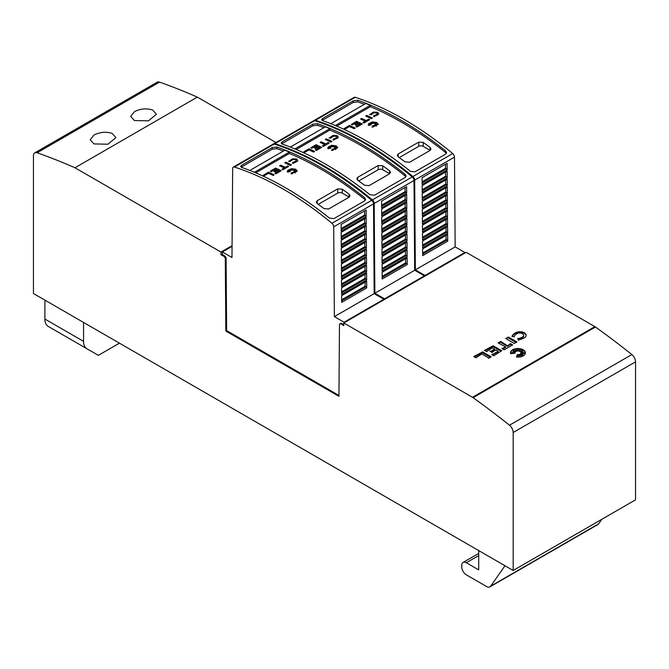 <?xml version="1.0" encoding="UTF-8"?>
<svg xmlns="http://www.w3.org/2000/svg" width="669" height="669" viewBox="0 0 669 669"><rect width="100%" height="100%" fill="white"/><g stroke="black" fill="none" stroke-linecap="round" stroke-linejoin="round"><path stroke-width="1" d="M314.004 120.612A3.22 1.856 60 0 1 314.305 120.353A3.22 1.856 60 0 1 315.425 120.286A321.689 185.731 60 0 1 364.212 142.346A321.689 185.731 60 0 1 412.89 176.532A3.22 1.856 60 0 1 414.68 180.112L415.357 269.866L425.058 275.469L425.058 276.063M425.058 275.469L464.871 252.489L455.163 246.886L454.485 157.123A3.22 1.856 -120 0 0 452.704 153.552A321.689 185.731 -120 0 0 404.017 119.358A321.689 185.731 -120 0 0 355.231 97.306A3.22 1.856 -120 0 0 354.11 97.365L314.305 120.353M401.743 120.671A321.689 185.731 60 0 1 445.646 150.96L446.591 152.641L445.646 154.113L414.939 171.841L410.39 171.314A321.689 185.731 -120 0 0 366.487 141.034A321.689 185.731 -120 0 0 322.583 120.621L321.647 119.684L322.583 118.522L353.291 100.793L357.84 100.266A321.689 185.731 60 0 1 401.743 120.671M418.685 142.129L423.234 142.422A321.689 185.731 60 0 1 430.058 147.414L431.003 149.003L430.058 150.441L409.587 162.258L405.038 161.856A321.689 185.731 -120 0 0 398.214 156.864L397.269 155.342L398.214 153.945L418.685 142.129L418.685 146.369A3.22 1.856 180 0 1 423.234 146.369L430.058 150.308A3.22 1.856 180 0 1 430.167 150.374M330.821 123.681L365.801 103.486A321.689 185.731 60 0 1 370.35 105.326L370.35 106.689A321.689 185.731 60 0 1 401.743 122.302A321.689 185.731 60 0 1 445.646 152.591L446.365 153.435M376.588 112.91L373.912 112.743L376.588 112.852L377.299 113.713L376.588 112.91M373.335 112.091L377.609 112.267L378.746 113.638L378.42 114.516L378.746 113.688M376.772 122.477L378.228 124.367L372.089 127.185L372.733 125.697L373.361 127.01L373.57 125.613A321.689 185.731 60 0 1 374.673 126.19L374.264 125.329L376.379 126.14L374.74 125.053L376.555 125.17L375.217 124.66L377.642 124.342L374.824 123.807L376.404 122.594L374.289 123.531L374.431 122.561L373.67 123.414L373.269 122.101L372.742 123.389L371.83 122.77L371.989 123.64L370.108 122.962L371.446 123.874L370.166 123.765L371.078 124.35L368.87 124.518L371.136 124.877L368.427 125.312L368.669 123.648L372.298 121.9L376.772 122.477M378.228 124.392L372.089 127.185M273.512 143.986A3.22 1.856 60 0 1 273.813 143.726A3.22 1.856 60 0 1 274.934 143.668A321.689 185.731 60 0 1 323.721 165.72A321.689 185.731 60 0 1 372.399 199.914A3.22 1.856 60 0 1 374.188 203.485L374.866 293.248L384.575 298.851L384.575 299.444M384.575 298.851L424.38 275.862L414.671 270.259L413.994 180.505A3.22 1.856 -120 0 0 412.213 176.925A321.689 185.731 -120 0 0 363.526 142.74A321.689 185.731 -120 0 0 314.739 120.679A3.22 1.856 -120 0 0 313.619 120.746L273.813 143.726M361.252 144.052A321.689 185.731 60 0 1 405.155 174.333L406.1 176.022L405.155 177.494L374.448 195.223L369.898 194.687A321.689 185.731 -120 0 0 325.995 164.407A321.689 185.731 -120 0 0 282.092 143.994L281.156 143.057L282.092 141.903L312.808 124.175L317.357 123.64A321.689 185.731 60 0 1 361.252 144.052M378.194 165.502L382.743 165.795A321.689 185.731 60 0 1 389.567 170.787L390.512 172.385L389.567 173.815L369.096 185.639L364.546 185.229A321.689 185.731 -120 0 0 357.723 180.245L356.778 178.715L357.723 177.318L378.194 165.502L378.194 169.742A3.22 1.856 180 0 1 382.743 169.742L389.567 173.689A3.22 1.856 180 0 1 389.676 173.748M290.329 147.063L325.318 126.859A321.689 185.731 60 0 1 329.867 128.699L329.867 130.07A321.689 185.731 60 0 1 361.252 145.675A321.689 185.731 60 0 1 405.155 175.964L405.874 176.808M336.097 136.284L333.421 136.125L336.097 136.233L336.808 137.086L336.097 136.284M332.844 135.472L337.126 135.64L338.255 137.011L337.929 137.898L338.255 137.061M336.281 145.859L337.736 147.74L331.598 150.567L332.25 149.078L332.869 150.391L333.078 148.986A321.689 185.731 60 0 1 334.182 149.563L333.772 148.702L335.897 149.513L334.249 148.426L336.064 148.543L334.726 148.033L337.151 147.715L334.341 147.18L335.922 145.967L333.798 146.904L333.94 145.934L333.187 146.787L332.786 145.474L332.25 146.762L331.347 146.143L331.506 147.021L329.616 146.335L330.954 147.255L329.683 147.147L330.595 147.724L328.379 147.899L330.645 148.25L327.935 148.685L328.178 147.021L331.816 145.282L336.281 145.859M337.736 147.765L331.598 150.567M338.94 395.429L226.632 330.586L226.089 257.774L225.177 256.202L222.384 254.588L222.384 251.962L231.984 257.506L232.661 168.555A3.22 1.856 60 0 1 233.322 167.099A3.22 1.856 60 0 1 234.443 167.041A321.689 185.731 60 0 1 283.23 189.093A321.689 185.731 60 0 1 331.916 223.287A3.22 1.856 60 0 1 333.697 226.858L334.375 316.621L344.083 322.224L344.083 322.818M344.083 322.224L383.889 299.244L374.18 293.641L373.511 203.878A3.22 1.856 -120 0 0 371.721 200.307A321.689 185.731 -120 0 0 323.043 166.113A321.689 185.731 -120 0 0 274.257 144.061A3.22 1.856 -120 0 0 273.136 144.119L233.322 167.099M320.769 167.426A321.689 185.731 60 0 1 364.664 197.715L365.608 199.395L364.664 200.867L333.956 218.596L329.407 218.069A321.689 185.731 -120 0 0 285.504 187.78A321.689 185.731 -120 0 0 241.609 167.375L240.664 166.43L241.609 165.276L272.316 147.548L276.866 147.021A321.689 185.731 60 0 1 320.769 167.426M337.703 188.875L342.252 189.176A321.689 185.731 60 0 1 349.076 194.161L350.021 195.758L349.076 197.196L328.604 209.012L324.055 208.611A321.689 185.731 -120 0 0 317.231 203.619L316.286 202.097L317.231 200.7L337.703 188.875L337.703 193.124A3.22 1.856 180 0 1 342.252 193.124L349.076 197.062A3.22 1.856 180 0 1 349.185 197.129M249.838 170.436L284.827 150.241A321.689 185.731 60 0 1 289.376 152.08L289.376 153.444A321.689 185.731 60 0 1 320.769 169.056A321.689 185.731 60 0 1 364.664 199.337L365.391 200.19M295.606 159.657L292.93 159.498L295.606 159.607L296.317 160.46L295.606 159.657M292.353 158.846L296.635 159.013L297.764 160.393L297.437 161.271L297.764 160.393M295.79 169.232L297.245 171.122L291.107 173.94L291.759 172.451L292.378 173.764L292.587 172.368A321.689 185.731 60 0 1 293.691 172.945L293.29 172.084L295.405 172.895L293.758 171.808L295.581 171.925L294.243 171.415L296.66 171.088L293.85 170.562L295.43 169.349L293.306 170.277L293.457 169.316L292.696 170.169L292.294 168.847L291.759 170.143L290.856 169.516L291.015 170.394L289.125 169.709L290.471 170.628L289.192 170.52L290.103 171.097L287.887 171.272L290.162 171.632L287.453 172.067L287.687 170.403L291.324 168.655L295.79 169.232M297.245 171.172L291.107 173.94M152.641 110.042L156.412 114.265L148.434 120.838L134.444 120.545L130.681 116.414L134.444 111.648C140.549 108.646 146.62 108.11 152.641 110.042M112.158 133.415L115.921 137.638L107.943 144.22L93.961 143.919L90.19 139.788L93.961 135.029C100.066 132.027 106.128 131.484 112.158 133.415M514.21 336.348L514.469 336.9L511.936 336.348A12.945 7.476 180 0 1 515.841 332.61A6.197 3.579 180 0 1 524.32 332.769A6.197 3.579 180 0 1 526.135 335.294A6.197 3.579 180 0 1 524.621 337.636A14.183 8.187 180 0 1 518.977 339.81L518.35 340.228L517.672 338.372L518.375 338.514A8.463 4.884 0 0 0 522.974 336.691A3.972 2.291 0 0 0 523.735 335.336A3.972 2.291 0 0 0 522.573 333.714A3.972 2.291 0 0 0 517.43 333.488A8.446 4.875 0 0 0 514.21 336.348M517.856 338.882L517.998 338.439M526.118 335.554A6.197 3.579 0 0 0 524.32 333.287A6.197 3.579 0 0 0 515.841 333.137A12.945 7.476 0 0 0 512.061 336.591M523.217 349.787A7.459 4.307 180 0 1 525.399 352.831A7.459 4.307 180 0 1 516.485 357.054L517.363 354.503L517.94 356.769L518.517 354.503L520.03 355.749L519.587 354.252L522.765 355.615L520.398 353.784L522.991 354.043L520.842 353.165L524.755 352.831L520.842 352.496L522.991 351.626L520.398 351.886L522.765 350.046L519.587 351.409L520.03 349.912L518.517 351.158L517.94 348.892L517.363 351.158L515.849 349.912L516.292 351.409L513.115 350.046L515.481 351.886L512.889 351.626L515.038 352.496L511.116 352.831L515.038 353.165L510.623 353.675A7.459 4.307 180 0 1 510.472 352.831A7.459 4.307 180 0 1 515.08 348.85A7.459 4.307 180 0 1 523.217 349.787M525.391 353.09A7.459 4.307 0 0 0 523.217 350.313A7.459 4.307 0 0 0 522.765 350.071L521.176 351.802M33.45 293.515L33.45 155.802A6.431 3.713 60 0 1 34.78 152.858A6.431 3.713 60 0 1 37.13 152.766A739.889 427.173 60 0 1 74.961 167.768L220.971 252.062L220.971 254.688L224.383 256.662L225.286 258.234L225.838 331.046L338.932 396.341L339.476 324.164L340.387 323.637L343.799 325.611L343.799 322.985L472.498 397.286A7.075 4.089 60 0 1 473.092 397.67A739.889 427.173 60 0 1 509.477 425.225A6.431 3.713 60 0 1 513.173 432.509L513.173 570.481L33.45 293.515M119.442 343.164L98.343 355.348L86.895 348.733A16.081 9.282 -60 0 1 83.558 341.374L83.558 322.45M44.89 300.122L44.89 319.046A16.081 9.282 120 0 0 48.227 326.405L86.895 348.733L48.227 326.405M601.849 519.286L598.646 523.835L490.603 586.211A6.431 3.713 60 0 1 489.875 586.889A6.431 3.713 60 0 1 486.664 586.562L466.31 574.822A6.431 3.713 60 0 1 461.761 566.936L461.761 565.364A6.431 3.713 60 0 1 463.099 562.42A6.431 3.713 60 0 1 466.31 562.738L478.711 569.896L478.711 550.587M489.875 586.889L597.927 524.504A6.431 3.713 -120 0 0 598.646 523.835M504.986 565.757L490.603 586.211M492.568 354.453L498.162 351.217L495.938 349.929L492.384 351.978L492.434 352.638L489.884 351.166L491.021 351.192L494.575 349.143L492.342 347.855L486.614 351.643L484.423 350.38L493.204 345.781L501.758 350.723L493.797 355.791L491.615 354.528L492.568 354.453L492.568 354.971L498.162 351.743L498.162 351.217M490.912 351.76L491.021 351.192M494.575 349.143L494.575 349.67L491.021 351.718M485.276 350.865L485.385 350.297M493.229 346.325L485.385 350.824M493.204 346.308L493.204 345.781M500.914 351.208L493.346 346.86M505.764 338.531L508.398 337.009L516.953 341.951L514.319 343.473L505.764 338.531M508.423 337.552L506.609 338.564M508.398 337.536L508.398 337.009M516.108 342.436L508.54 338.088M524.755 352.831L524.755 353.357L521.912 353.6M522.991 351.626L521.912 352.588M520.03 349.912L519.763 351.334M516.117 351.334L515.849 349.912M514.704 351.802L513.115 350.046A7.459 4.307 0 0 0 510.489 353.09M513.968 352.588L512.889 351.626M512.412 353.466L511.116 353.357L511.116 352.831M522.74 350.054A7.459 4.307 0 0 0 517.982 349.051M517.898 349.051A7.459 4.307 0 0 0 513.14 350.054M517.898 357.137L517.363 355.03L516.66 357.079M517.363 355.03L517.363 354.503M520.03 355.749L520.03 356.276L518.517 355.03L517.982 357.137M518.517 355.03L518.517 354.503M522.74 356.134L519.763 354.854M522.765 356.117L522.765 355.615M522.991 354.043L522.991 354.562L521.176 354.386M517.848 338.865L517.848 338.355M518.023 338.982L518.375 338.514M518.375 339.041A8.463 4.884 0 0 0 522.974 337.218A3.972 2.291 0 0 0 523.735 335.863A3.972 2.291 0 0 0 523.71 335.604M505.714 346.86L498.121 342.946L500.755 341.424L507.537 345.806L510.497 343.632L512.68 344.886L504.125 349.828L501.942 348.566L505.714 346.86L505.714 347.387L502.896 349.009L502.896 348.49M500.78 341.959L498.965 342.98M500.755 341.951L500.755 341.424M510.355 344.393L507.537 346.333L500.897 342.503M507.537 346.333L507.537 345.806M511.827 344.928L510.497 343.632M488.429 357.79L481.789 353.951L475.918 357.815L473.736 356.552L482.65 351.877L491.205 356.811L488.562 358.341L488.429 357.79M474.58 357.045L474.689 356.477M482.675 352.412L474.689 356.995M482.65 352.404L482.65 351.877M490.36 357.305L482.792 352.956M513.173 570.481L635.55 499.827L635.55 361.854A6.431 3.713 -120 0 0 631.862 354.57A739.889 427.173 -120 0 0 595.469 327.016A7.075 4.089 -120 0 0 594.875 326.631L466.176 252.33L343.799 322.985M275.946 142.497L197.338 97.114L74.961 167.768M197.338 97.114A739.889 427.173 -120 0 0 159.506 82.111A6.431 3.713 -120 0 0 157.165 82.203L34.78 152.858M274.156 174.81L273.128 175.454A321.689 185.731 -120 0 0 268.503 173.288L264.288 175.721A321.689 185.731 -120 0 0 263.268 175.253L268.503 172.176A321.689 185.731 60 0 1 274.156 174.81L273.128 175.403A321.689 185.731 -120 0 0 268.503 173.238L264.288 175.671A321.689 185.731 -120 0 0 263.268 175.203M290.162 171.632L287.453 172.117L287.31 171.44M290.103 171.097L288.113 171.306M290.471 170.628L289.284 170.578M291.015 170.394L289.292 169.826M293.44 169.374L292.696 170.219L292.294 168.906L291.759 170.194L290.864 169.583M295.263 169.474L293.306 170.277M295.263 170.511L293.85 170.562M296.392 171.13L294.193 170.938M295.414 171.908L294.243 171.415M295.213 172.819L293.758 171.808M293.658 172.92L293.29 172.084M292.495 162.701L296.15 160.936M292.997 162.659L293.415 163.37L292.997 162.659M297.488 161.212L292.771 163.487M297.488 161.162L292.771 163.428M296.116 160.978L296.317 160.46M288.607 161.488L292.462 158.821M290.154 161.279L288.765 161.145L290.154 161.279M293.022 159.473L290.02 161.547M293.022 159.523L290.02 161.597M291.441 164.833L290.413 165.477A321.689 185.731 -120 0 0 284.768 162.843L285.788 162.199A321.689 185.731 60 0 1 291.441 164.833L290.413 165.419A321.689 185.731 -120 0 0 284.768 162.793M287.67 165.929A321.689 185.731 60 0 1 288.69 166.414L282.97 169.725A321.689 185.731 -120 0 0 281.942 169.232L284.233 167.911A321.689 185.731 -120 0 0 279.609 165.77L280.637 165.176A321.689 185.731 60 0 1 285.262 167.317L287.67 165.929M282.97 169.725L288.69 166.414M284.183 167.936A321.689 185.731 -120 0 0 279.609 165.82L279.609 165.77M282.97 169.775A321.689 185.731 -120 0 0 281.942 169.282L281.942 169.232M276.79 169.767A321.689 185.731 -120 0 0 275.569 169.207L271.346 171.649A321.689 185.731 -120 0 0 270.318 171.18L275.569 168.103A321.689 185.731 60 0 1 281.223 170.729L275.971 173.764A321.689 185.731 -120 0 0 274.951 173.271L279.174 170.829A321.689 185.731 -120 0 0 277.869 170.219L275.009 171.866A321.689 185.731 -120 0 0 273.989 171.389L276.841 169.742A321.689 185.731 -120 0 0 275.569 169.157L271.346 171.599A321.689 185.731 -120 0 0 270.318 171.13M279.124 170.863A321.689 185.731 -120 0 0 277.869 170.269L275.009 171.916A321.689 185.731 -120 0 0 273.989 171.44L273.989 171.389M281.223 170.729L275.971 173.815A321.689 185.731 -120 0 0 274.951 173.321L274.951 173.271M289.376 153.444L255.75 172.861M318.252 204.354L337.703 193.124M289.376 152.08L254.379 172.284M241.191 167.183L272.316 149.179L276.866 148.643A321.689 185.731 60 0 1 283.413 151.052M366.177 216.723L341.157 231.165L341.106 224.45L366.127 209.999L366.177 216.723A0.962 0.56 -120 0 0 365.5 215.543L364.58 215.017L364.555 210.911M366.712 287.946L341.692 302.396L341.642 295.673L366.662 281.231L366.712 287.946A0.962 0.56 -120 0 0 366.035 286.775L365.115 286.248L365.09 282.142M366.654 280.035L341.633 294.477L341.583 287.762L366.604 273.312L366.654 280.035A0.962 0.56 -120 0 0 365.976 278.856L365.057 278.329L365.031 274.223M366.595 272.124L341.575 286.566L341.524 279.843L366.545 265.401L366.595 272.124A0.962 0.56 -120 0 0 365.918 270.945L364.998 270.418L364.965 266.312M366.537 264.205L341.516 278.655L341.466 271.932L366.487 257.49L366.537 264.205A0.962 0.56 -120 0 0 365.851 263.034L364.94 262.499L364.906 258.393M366.478 256.294L341.458 270.736L341.407 264.021L366.428 249.57L366.478 256.294A0.962 0.56 -120 0 0 365.792 255.115L364.881 254.588L364.848 250.482M366.42 248.375L341.399 262.825L341.349 256.102L366.369 241.66L366.42 248.375A0.962 0.56 -120 0 0 365.734 247.204L364.822 246.677L364.789 242.571M366.361 240.464L341.341 254.906L341.29 248.191L366.311 233.74L366.361 240.464A0.962 0.56 -120 0 0 365.675 239.285L364.764 238.758L364.73 234.652M366.303 232.553L341.274 246.995L341.223 240.271L366.252 225.829L366.303 232.553A0.962 0.56 -120 0 0 365.617 231.374L364.697 230.847L364.672 226.741M366.236 224.633L341.215 239.084L341.165 232.36L366.186 217.918L366.236 224.633A0.962 0.56 -120 0 0 365.558 223.463L364.638 222.928L364.613 218.83M365.057 278.329L341.616 291.868M364.998 270.418L341.558 283.949M364.94 262.499L341.499 276.038M364.881 254.588L341.433 268.118M364.822 246.677L341.374 260.208M364.764 238.758L341.315 252.297M364.697 230.847L341.257 244.377M364.638 222.928L341.198 236.466M364.58 215.017L341.14 228.555M365.115 286.248L341.675 299.779M374.18 293.641L334.375 316.621M232.068 246.376L222.384 251.962M383.889 299.244L383.889 299.837M343.799 324.691L341.182 323.177L340.387 323.637M226.632 330.586L225.838 331.046M222.384 253.869L220.971 254.688M225.177 256.202L224.383 256.662M226.089 257.774L225.286 258.234M314.647 151.437L313.619 152.08A321.689 185.731 -120 0 0 308.994 149.915L304.78 152.348A321.689 185.731 -120 0 0 303.759 151.88L308.994 148.802A321.689 185.731 60 0 1 314.647 151.437L313.619 152.022A321.689 185.731 -120 0 0 308.994 149.856L304.78 152.289A321.689 185.731 -120 0 0 303.759 151.83M330.645 148.25L327.935 148.744L327.802 148.058M330.595 147.724L328.604 147.933M330.954 147.255L329.775 147.205M331.506 147.021L329.784 146.444M333.931 146.001L333.187 146.846L332.786 145.524L332.25 146.82L331.356 146.202M335.754 146.093L333.798 146.904M335.746 147.13L334.341 147.18M336.883 147.749L334.684 147.556M335.905 148.535L334.726 148.033M335.704 149.438L334.249 148.426M334.182 149.563L333.772 148.702M332.978 139.319L336.641 137.555M333.48 139.286L333.906 139.988L333.48 139.286M337.979 137.839L333.262 140.105M337.979 137.781L333.262 140.055M336.607 137.605L336.808 137.086M329.089 138.115L332.953 135.439M330.637 137.906L329.257 137.764L330.637 137.906M333.505 136.1L330.511 138.174M333.505 136.15L330.511 138.224M331.933 141.452L330.904 142.096A321.689 185.731 -120 0 0 325.259 139.47L326.28 138.826A321.689 185.731 60 0 1 331.933 141.452L330.904 142.045A321.689 185.731 -120 0 0 325.259 139.411M328.161 142.547A321.689 185.731 60 0 1 329.181 143.041L323.453 146.344A321.689 185.731 -120 0 0 322.433 145.859L324.724 144.537A321.689 185.731 -120 0 0 320.1 142.388L321.12 141.803A321.689 185.731 60 0 1 325.744 143.944L328.161 142.547M323.453 146.344L329.181 143.041M324.674 144.563A321.689 185.731 -120 0 0 320.1 142.447L320.1 142.388M323.453 146.402A321.689 185.731 -120 0 0 322.433 145.909L322.433 145.859M317.282 146.394A321.689 185.731 -120 0 0 316.061 145.834L311.838 148.267A321.689 185.731 -120 0 0 310.809 147.807L316.061 144.721A321.689 185.731 60 0 1 321.714 147.356L316.462 150.383A321.689 185.731 -120 0 0 315.433 149.898L319.665 147.456A321.689 185.731 -120 0 0 318.352 146.837L315.5 148.485A321.689 185.731 -120 0 0 314.48 148.008L317.332 146.36A321.689 185.731 -120 0 0 316.061 145.775L311.838 148.217A321.689 185.731 -120 0 0 310.809 147.757M319.615 147.481A321.689 185.731 -120 0 0 318.352 146.887L315.5 148.535A321.689 185.731 -120 0 0 314.48 148.058L314.48 148.008M321.714 147.356L316.462 150.441A321.689 185.731 -120 0 0 315.433 149.948L315.433 149.898M329.867 130.07L296.242 149.48M358.743 180.973L378.194 169.742M329.867 128.699L294.87 148.903M281.682 143.81L312.808 125.797L317.357 125.27A321.689 185.731 60 0 1 323.905 127.679M406.668 193.341L381.648 207.791L381.598 201.068L406.618 186.626L406.668 193.341A0.962 0.56 -120 0 0 405.991 192.17L405.071 191.643L405.038 187.537M407.204 264.573L382.183 279.015L382.133 272.3L407.153 257.849L407.204 264.573A0.962 0.56 -120 0 0 406.526 263.394L405.606 262.867L405.573 258.761M407.145 256.662L382.124 271.104L382.074 264.38L407.095 249.938L407.145 256.662A0.962 0.56 -120 0 0 406.468 255.483L405.548 254.956L405.514 250.85M407.087 248.743L382.066 263.193L382.016 256.47L407.036 242.027L407.087 248.743A0.962 0.56 -120 0 0 406.401 247.572L405.489 247.037L405.456 242.931M407.028 240.832L382.007 255.274L381.957 248.559L406.978 234.108L407.028 240.832A0.962 0.56 -120 0 0 406.342 239.653L405.431 239.126L405.397 235.02M406.969 232.912L381.949 247.363L381.899 240.639L406.919 226.197L406.969 232.912A0.962 0.56 -120 0 0 406.284 231.742L405.372 231.215L405.339 227.109M406.911 225.001L381.89 239.443L381.832 232.728L406.861 218.278L406.911 225.001A0.962 0.56 -120 0 0 406.225 223.822L405.314 223.295L405.28 219.189M406.852 217.091L381.823 231.533L381.773 224.809L406.794 210.367L406.852 217.091A0.962 0.56 -120 0 0 406.167 215.911L405.247 215.385L405.222 211.279M406.785 209.171L381.765 223.622L381.715 216.898L406.735 202.456L406.785 209.171A0.962 0.56 -120 0 0 406.108 208L405.188 207.465L405.163 203.368M406.727 201.26L381.706 215.702L381.656 208.987L406.677 194.537L406.727 201.26A0.962 0.56 -120 0 0 406.05 200.081L405.13 199.554L405.096 195.448M405.548 254.956L382.108 268.486M405.489 247.037L382.049 260.576M405.431 239.126L381.982 252.656M405.372 231.215L381.924 244.745M405.314 223.295L381.865 236.834M405.247 215.385L381.807 228.915M405.188 207.465L381.748 221.004M405.13 199.554L381.69 213.093M405.071 191.643L381.631 205.174M405.606 262.867L382.166 276.406M414.671 270.259L374.866 293.248M424.38 275.862L424.38 276.464M355.13 128.055L354.11 128.699A321.689 185.731 -120 0 0 349.486 126.533L345.271 128.966A321.689 185.731 -120 0 0 344.251 128.507L349.486 125.429A321.689 185.731 60 0 1 355.13 128.055L354.11 128.649A321.689 185.731 -120 0 0 349.486 126.483L345.271 128.916A321.689 185.731 -120 0 0 344.251 128.448M371.136 124.877L368.427 125.362L368.293 124.685M371.078 124.35L369.087 124.551M371.446 123.874L370.266 123.824M371.989 123.64L370.275 123.071M374.423 122.628L373.67 123.464L373.269 122.151L372.742 123.439L371.847 122.828M376.246 122.72L374.289 123.531M376.237 123.757L374.824 123.807M377.375 124.375L375.175 124.183M376.388 125.162L375.217 124.66M376.195 126.065L374.74 125.053M374.64 126.173L374.264 125.329M373.469 115.946L377.132 114.182M373.971 115.904L374.397 116.615L373.971 115.904M378.47 114.458L373.754 116.732M378.47 114.407L373.754 116.682M377.09 114.232L377.299 113.713M369.581 114.733L373.444 112.066M371.128 114.524L369.748 114.391L371.128 114.524M373.996 112.718L371.002 114.792M373.996 112.777L371.002 114.851M372.416 118.078L371.395 118.722A321.689 185.731 -120 0 0 365.751 116.088L366.771 115.444A321.689 185.731 60 0 1 372.416 118.078L371.395 118.664A321.689 185.731 -120 0 0 365.751 116.038M368.652 119.174A321.689 185.731 60 0 1 369.673 119.659L363.944 122.971A321.689 185.731 -120 0 0 362.924 122.477L365.215 121.156A321.689 185.731 -120 0 0 360.591 119.015L361.611 118.421A321.689 185.731 60 0 1 366.236 120.562L368.652 119.174M363.944 122.971L369.673 119.659M365.165 121.189A321.689 185.731 -120 0 0 360.591 119.065L360.591 119.015M363.944 123.021A321.689 185.731 -120 0 0 362.924 122.536L362.924 122.477M357.773 123.012A321.689 185.731 -120 0 0 356.552 122.452L352.32 124.894A321.689 185.731 -120 0 0 351.3 124.434L356.552 121.348A321.689 185.731 60 0 1 362.197 123.974L356.953 127.01A321.689 185.731 -120 0 0 355.925 126.516L360.156 124.083A321.689 185.731 -120 0 0 358.843 123.464L355.992 125.111A321.689 185.731 -120 0 0 354.963 124.635L357.823 122.987A321.689 185.731 -120 0 0 356.552 122.402L352.32 124.844A321.689 185.731 -120 0 0 351.3 124.375M360.106 124.108A321.689 185.731 -120 0 0 358.843 123.514L355.992 125.162A321.689 185.731 -120 0 0 354.963 124.685L354.963 124.635M362.197 123.974L356.953 127.06A321.689 185.731 -120 0 0 355.925 126.575L355.925 126.516M370.35 106.689L336.724 126.107M399.234 157.6L418.685 146.369M370.35 105.326L335.361 125.529M322.174 120.437L353.291 102.424L357.84 101.897A321.689 185.731 60 0 1 364.388 104.305M447.16 169.968L422.139 184.41L422.089 177.695L447.109 163.244L447.16 169.968A0.962 0.56 -120 0 0 446.474 168.789L445.562 168.262L445.529 164.156M447.695 241.2L422.674 255.642L422.624 248.918L447.645 234.476L447.695 241.2A0.962 0.56 -120 0 0 447.009 240.02L446.098 239.494L446.064 235.388M447.636 233.28L422.616 247.731L422.565 241.007L447.586 226.565L447.636 233.28A0.962 0.56 -120 0 0 446.951 232.11L446.039 231.574L446.006 227.468M447.578 225.369L422.557 239.811L422.507 233.096L447.528 218.646L447.578 225.369A0.962 0.56 -120 0 0 446.892 224.19L445.98 223.663L445.947 219.557M447.519 217.45L422.499 231.9L422.448 225.177L447.469 210.735L447.519 217.45A0.962 0.56 -120 0 0 446.833 216.279L445.922 215.753L445.889 211.647M447.461 209.539L422.432 223.981L422.382 217.266L447.41 202.816L447.461 209.539A0.962 0.56 -120 0 0 446.775 208.36L445.855 207.833L445.83 203.727M447.394 201.628L422.373 216.07L422.323 209.347L447.344 194.905L447.394 201.628A0.962 0.56 -120 0 0 446.716 200.449L445.797 199.922L445.771 195.816M447.335 193.709L422.315 208.159L422.264 201.436L447.285 186.994L447.335 193.709A0.962 0.56 -120 0 0 446.658 192.538L445.738 192.003L445.713 187.905M447.277 185.798L422.256 200.24L422.206 193.525L447.226 179.075L447.277 185.798A0.962 0.56 -120 0 0 446.599 184.619L445.679 184.092L445.646 179.986M447.218 177.879L422.198 192.329L422.147 185.606L447.168 171.164L447.218 177.879A0.962 0.56 -120 0 0 446.532 176.708L445.621 176.181L445.587 172.075M446.039 231.574L422.591 245.113M445.98 223.663L422.532 237.194M445.922 215.753L422.474 229.283M445.855 207.833L422.415 221.372M445.797 199.922L422.356 213.453M445.738 192.003L422.298 205.542M445.679 184.092L422.239 197.631M445.621 176.181L422.181 189.712M445.562 168.262L422.114 181.801M446.098 239.494L422.657 253.024M455.163 246.886L415.357 269.866M464.871 252.489L464.871 253.083M232.076 245.648L220.971 252.062M452.704 153.552L412.89 176.532M412.213 176.925L372.399 199.914M371.721 200.307L331.916 223.287M44.89 319.046L83.558 341.374M478.711 555.579L466.31 562.738M500.805 351.166L500.805 350.64M516 342.394L516 341.867M515.841 333.137L515.841 332.61M522.974 337.218L522.974 336.691M510.355 344.702L510.355 344.184M490.252 357.263L490.252 356.736M594.875 326.631L472.498 397.286M159.506 82.111L37.13 152.766M317.231 203.619L317.231 200.7M342.252 193.124L342.252 189.176M349.076 197.062L349.076 194.161M364.664 199.337L364.664 197.715M276.866 148.643L276.866 147.021M272.316 149.179L272.316 147.548M241.609 166.907L241.609 165.276M365.976 278.856L341.625 292.922M365.918 270.945L341.566 285.002M365.851 263.034L341.508 277.091M365.792 255.115L341.441 269.172M365.734 247.204L341.382 261.261M365.675 239.285L341.324 253.35M365.617 231.374L341.265 245.431M365.558 223.463L341.207 237.52M365.5 215.543L341.148 229.601M366.035 286.775L341.683 300.833M373.511 203.878L333.697 226.858M274.257 144.061L234.443 167.041M357.723 180.245L357.723 177.318M382.743 169.742L382.743 165.795M389.567 173.689L389.567 170.787M405.155 175.964L405.155 174.333M317.357 125.27L317.357 123.64M312.808 125.797L312.808 124.175M282.092 143.534L282.092 141.903M406.468 255.483L382.116 269.54M406.401 247.572L382.049 261.629M406.342 239.653L381.991 253.71M406.284 231.742L381.932 245.799M406.225 223.822L381.874 237.888M406.167 215.911L381.815 229.969M406.108 208L381.756 222.058M406.05 200.081L381.698 214.139M405.991 192.17L381.639 206.228M406.526 263.394L382.175 277.459M413.994 180.505L374.188 203.485M314.739 120.679L274.934 143.668M398.214 156.864L398.214 153.945M423.234 146.369L423.234 142.422M430.058 150.308L430.058 147.414M445.646 152.591L445.646 150.96M357.84 101.897L357.84 100.266M353.291 102.424L353.291 100.793M322.583 120.152L322.583 118.522M446.951 232.11L422.599 246.167M446.892 224.19L422.54 238.248M446.833 216.279L422.482 230.337M446.775 208.36L422.423 222.426M446.716 200.449L422.365 214.506M446.658 192.538L422.306 206.596M446.599 184.619L422.248 198.676M446.532 176.708L422.189 190.765M446.474 168.789L422.122 182.854M447.009 240.02L422.666 254.078M454.485 157.123L414.68 180.112M355.231 97.306L315.425 120.286M631.862 354.57L509.477 425.225M595.469 327.016L473.092 397.67M635.55 361.854L513.173 432.509M478.711 553.405L463.099 562.42M493.229 346.701L493.229 346.174M508.423 337.929L508.423 337.402M523.735 335.863L523.735 335.336M500.78 342.344L500.78 341.817M510.472 344.552L510.472 344.025M482.675 352.797L482.675 352.27"/></g></svg>
